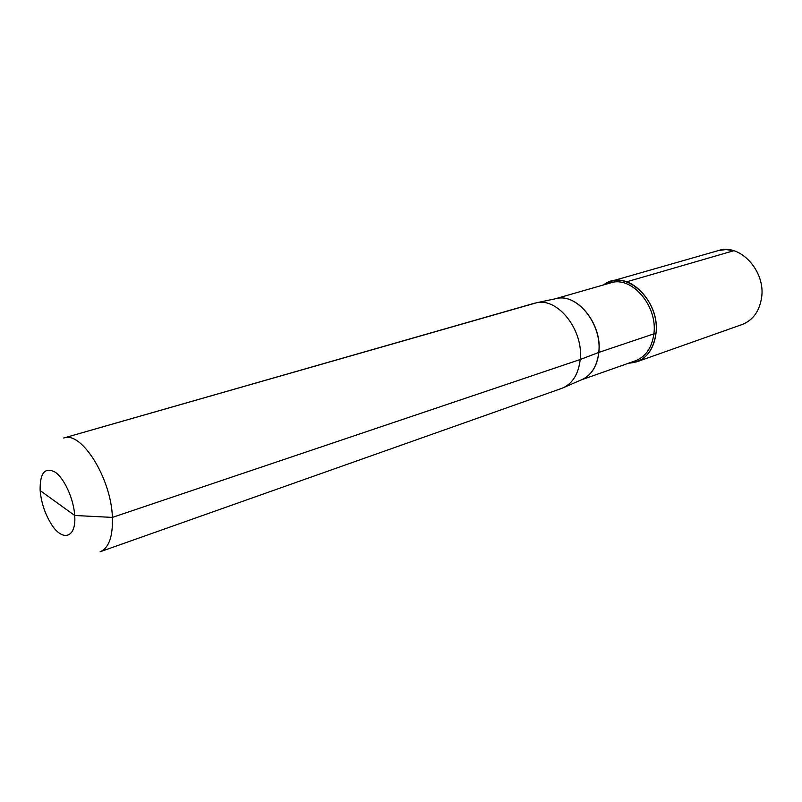 <?xml version="1.0" encoding="UTF-8"?>
<svg xmlns="http://www.w3.org/2000/svg" width="802" height="802" viewBox="0 0 802 802"><rect width="100%" height="100%" fill="white"/><g stroke="black" fill="none" stroke-linecap="round" stroke-linejoin="round"><path stroke-width="1.2" d="M636.848 361.792L742.131 324.519C752.737 320.349 759.193 311.617 761.489 298.324C766.221 271.457 740.066 243.026 718.472 250.545L726 249.542L733.76 250.735L626.613 281.823C621.239 280.068 616.076 279.888 611.104 281.291L603.655 284.9C624.728 267.457 660.908 300.359 655.906 333.963C652.818 352.439 643.745 362.173 628.688 363.176L636.848 361.792C647.515 357.562 653.871 348.289 655.906 333.963C660.908 300.359 624.728 267.457 603.655 284.9L611.104 281.291C632.808 273.602 660.096 304.981 655.906 333.963L653.881 333.863L598.763 352.429C602.262 324.579 577.61 293.442 556.859 298.464L534.322 303.266L63.709 438.022L536.568 302.755C557.991 297.542 583.706 330.314 580.197 359.517L112.4 517.4C112.972 536.608 108.871 548.067 100.09 551.786C108.871 548.067 112.972 536.608 112.4 517.4C111.277 478.353 81.363 430.704 63.709 438.022C81.363 430.704 111.277 478.353 112.4 517.4L74.696 515.486L40.15 490.563C41.213 502.212 44.712 513.039 50.646 523.044C61.934 542.302 76.551 538.533 74.696 515.486C73.744 499.065 64.451 478.533 55.168 472.137C44.952 466.844 39.93 472.829 40.12 490.112C39.93 472.829 44.952 466.844 55.168 472.137C64.451 478.533 73.744 499.065 74.696 515.486C76.551 538.533 61.934 542.302 50.646 523.044C44.712 513.039 41.213 502.212 40.15 490.563L40.15 490.563M580.197 359.517C578.623 373.381 573.109 382.734 563.686 387.556L561.56 388.439L563.686 387.556C573.109 382.734 578.623 373.381 580.197 359.517C583.706 330.314 557.991 297.542 536.568 302.755L556.859 298.464C577.61 293.442 602.262 324.579 598.763 352.429L580.197 359.517M655.906 333.963C652.818 352.439 643.745 362.173 628.688 363.176M733.76 250.735L626.613 281.823M598.763 352.429C597.189 365.662 591.836 374.604 582.703 379.276L563.686 387.556L582.703 379.276C591.836 374.604 597.189 365.662 598.763 352.429M598.863 352.389C602.492 323.747 576.397 292.128 555.515 298.745C576.397 292.128 602.492 323.747 598.863 352.389C597.139 366.364 591.335 375.506 581.45 379.827C591.335 375.506 597.139 366.364 598.863 352.389M653.881 333.863C651.916 347.727 645.77 356.7 635.435 360.79C645.77 356.7 651.916 347.727 653.881 333.863C657.911 305.823 631.515 275.467 610.533 282.916C631.515 275.467 657.911 305.823 653.881 333.863M100.09 551.786L561.56 388.439L100.09 551.786M581.761 379.697L582.703 379.276L581.761 379.697M581.26 379.897L635.435 360.79L581.26 379.897M555.325 298.785L610.533 282.916L555.325 298.785M611.104 281.291L718.472 250.545L611.104 281.291"/></g></svg>
